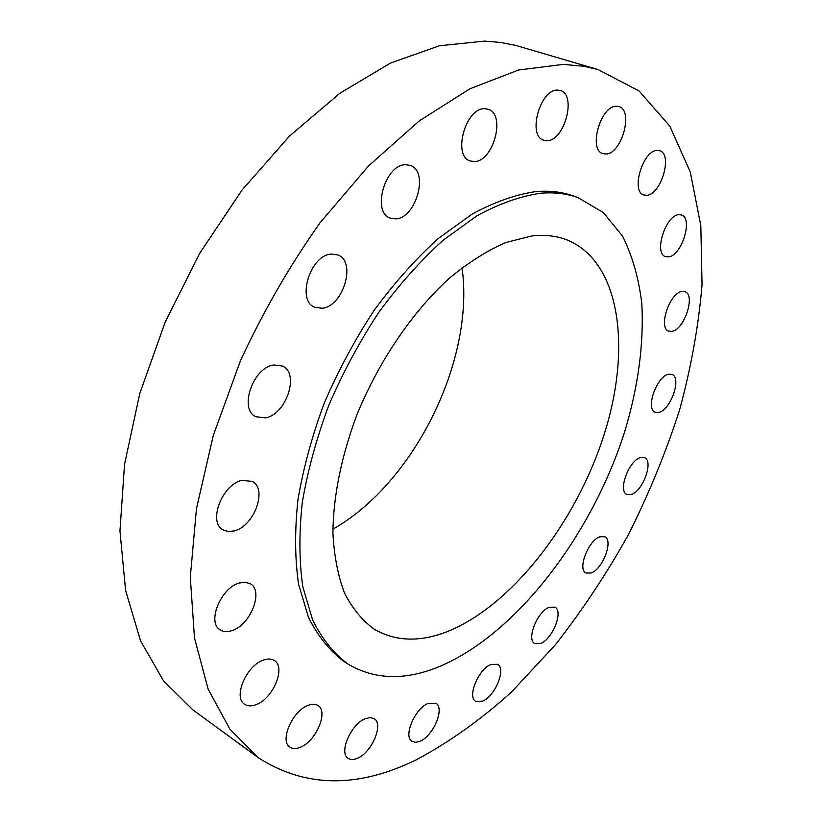 <?xml version="1.0" encoding="UTF-8"?>
<svg xmlns="http://www.w3.org/2000/svg" width="822" height="822" viewBox="0 0 822 822"><rect width="100%" height="100%" fill="white"/><g stroke="black" fill="none" stroke-linecap="round" stroke-linejoin="round"><path stroke-width="1.23" d="M300.462 747.219C316.069 741.249 328.625 711.575 318.052 705.564C315.432 703.848 312.083 703.796 308.003 705.399C292.447 710.845 279.367 741.043 289.889 747.126C292.653 748.986 296.177 749.017 300.462 747.219M256.043 704.649C273.058 698.803 286.19 667.269 274.353 660.549C271.466 658.679 267.849 658.514 263.492 660.056C246.518 665.317 232.801 697.416 244.555 704.218C247.607 706.262 251.429 706.406 256.043 704.649M231.866 630.638C250.34 625.265 263.944 591.152 250.443 583.846L245.408 582.223L239.377 582.993C220.954 587.689 206.692 622.398 220.08 629.816C223.296 631.892 227.221 632.169 231.866 630.638M234.188 530.95C253.988 526.47 267.828 489.08 252.385 481.456L242.007 480.377C222.238 484.096 207.719 522.124 223.009 529.851L228.177 531.546L234.188 530.95M265.434 417.874C286.169 414.648 299.917 373.496 282.562 366.067L273.777 364.968C253.053 367.362 238.637 409.202 255.786 416.723L265.434 417.874M322.234 308.26C343.226 306.431 356.635 261.715 337.986 254.995L331.287 254.06C310.264 255.026 296.249 300.492 314.692 307.264L322.234 308.26M395.752 218.878C416.189 218.292 429.207 171.13 410.27 165.407L405.523 164.719C385.025 164.431 371.503 212.395 390.245 218.118L395.752 218.878M474.325 161.544C493.498 161.78 506.229 113.95 488.021 109.203L484.661 108.71C465.416 107.651 452.275 156.283 470.307 160.978L474.325 161.544M546.949 140.665C564.488 141.168 577.023 94.499 560.214 90.482L557.624 90.112C540.023 88.848 527.138 136.308 543.815 140.233L546.949 140.665M605.773 154.002C621.638 154.31 633.978 110.097 618.832 106.562L616.521 106.244C600.605 105.267 587.956 150.22 602.999 153.652L605.773 154.002M646.657 195.297C661.042 195.071 673.136 153.981 659.624 150.714L657.261 150.426C642.855 150.056 630.474 191.834 643.914 194.989L646.657 195.297M668.481 256.875C681.685 255.95 693.48 218.087 681.407 214.943L678.808 214.686C665.584 215.087 653.521 253.566 665.543 256.608L668.481 256.875M672.006 331.358C684.366 329.684 695.844 294.8 684.962 291.676L681.983 291.45C669.611 292.663 657.867 328.112 668.728 331.143L672.006 331.358M658.925 412.367C670.762 409.942 681.962 377.586 671.985 374.4L668.512 374.236C656.686 376.229 645.208 409.109 655.175 412.223L658.925 412.367M631.255 494.484C642.855 491.351 653.87 460.998 644.54 457.679L640.472 457.587C628.892 460.32 617.589 491.166 626.909 494.433L631.255 494.484M591.121 572.996C602.762 569.194 613.695 540.29 604.766 536.756L599.988 536.756C588.367 540.167 577.136 569.543 586.055 573.047L591.121 572.996M540.742 643.421C552.682 639.002 563.676 611.013 554.922 607.17L549.291 607.253C537.372 611.291 526.07 639.742 534.814 643.564L540.742 643.421M482.689 701.145C495.183 696.172 506.373 668.563 497.557 664.32L490.94 664.464C478.476 669.046 466.937 697.128 475.733 701.361L482.689 701.145M357.539 758.223C371.873 752.418 383.884 723.987 374.195 718.654L370.229 717.544L365.276 718.705C350.963 724.048 338.51 752.983 348.158 758.357C350.593 759.97 353.727 759.918 357.539 758.223M420.186 741.187C433.482 735.731 445.01 707.978 435.896 703.242L428.159 703.385C414.894 708.42 402.965 736.656 412.058 741.403L415.685 742.369L420.186 741.187M598.118 69.582L515.743 45.416L500.557 42.446L484.6 41.1L439.349 45.785L390.491 63.068L339.835 93.287L289.57 136.02L242.13 189.964L199.952 252.919L165.243 321.947L139.75 393.625L124.533 464.399L119.95 530.95L125.612 590.484L140.593 640.913L163.568 680.924L192.965 709.931L258.19 757.617C304.993 787.774 357.673 788.504 416.251 759.816C449.059 742.328 480.808 719.743 511.51 692.042L554.932 645.28C582.038 610.797 606.574 573.848 628.532 534.413C648.825 494.022 665.81 452.634 679.486 410.281C691.086 367.773 698.608 325.923 702.05 284.72L700.827 225.69L690.274 171.973L669.796 126.105L639.033 90.954L598.118 69.582L583.651 66.243L563.049 64.393L518.548 70.024L470.03 88.735L419.271 120.885L368.472 166.013L320.087 222.731C289.765 265.568 263.215 311.589 240.435 360.776L213.33 435.331L196.479 508.592L190.303 577.095L194.485 637.954L208.11 689.052L229.862 729.114L258.19 757.617M578.082 197.65L573.54 196.026C562.248 191.968 549.815 190.468 536.211 191.536C515.98 194.424 494.669 201.904 472.28 213.997L438.455 238.37C415.922 258.714 394.509 282.665 374.216 310.233C355.012 339.414 338.387 370.321 324.32 402.944C312.083 435.876 303.287 468.201 297.934 499.91C294.656 530.611 294.872 558.683 298.571 584.134L308.456 617.322C317.837 636.023 329.571 650.675 343.678 661.268L347.727 663.888C374.781 680.03 405.698 680.77 440.458 666.118C517.881 632.827 592.457 533.745 624.987 430.759C638.324 385.97 643.934 343.596 641.828 303.637C638.776 278.329 632.385 255.899 622.655 236.346L603.43 212.621L578.082 197.65C566.82 193.602 554.398 192.112 540.825 193.201C520.614 196.119 499.314 203.65 476.935 215.785L443.109 240.25C420.576 260.656 399.143 284.679 378.819 312.319C359.584 341.582 342.918 372.572 328.821 405.267C316.542 438.27 307.695 470.657 302.291 502.427C298.972 533.17 299.146 561.282 302.804 586.754L312.617 619.963C321.957 638.673 333.66 653.315 347.727 663.888M447.826 631.399C512.157 605.352 575.955 522.391 603.831 435.485C631.779 348.826 620.723 261.406 566.697 239.808C556.227 235.822 544.575 234.537 531.742 235.976L505.725 242.552C487.436 250.505 468.879 262.187 450.076 277.6C412.716 311.261 378.521 361.423 356.522 415.788C341.14 457.433 333.27 496.509 332.92 533.005C334.112 555.806 337.986 575.852 344.541 593.124C352.453 608.557 362.379 620.6 374.298 629.231C395.69 641.622 420.196 642.342 447.826 631.399M332.9 529.132C414.062 483.459 475.075 359.964 462.036 267.746"/></g></svg>
